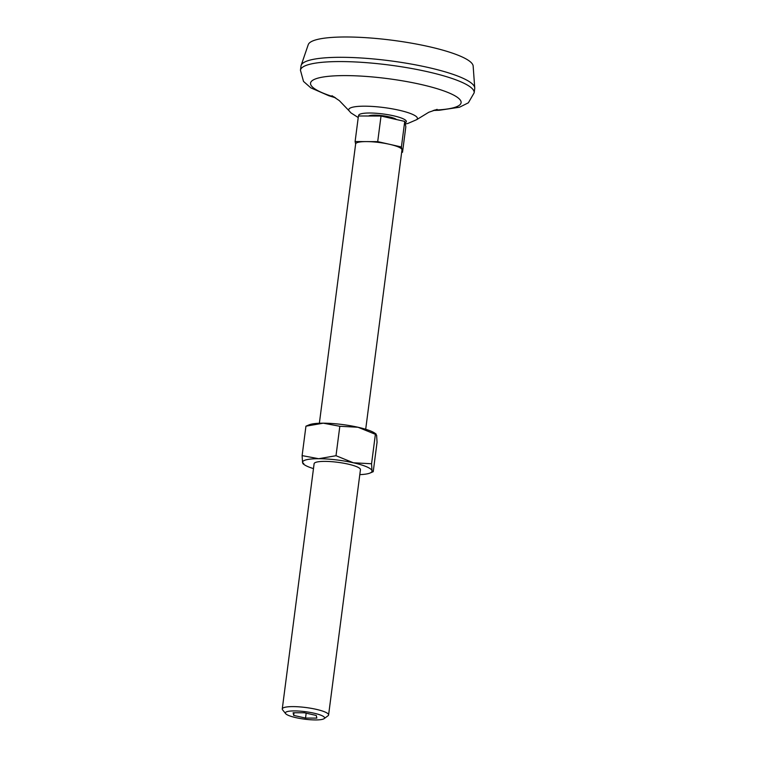 <?xml version="1.0" encoding="UTF-8"?>
<svg xmlns="http://www.w3.org/2000/svg" width="757" height="757" viewBox="0 0 757 757"><rect width="100%" height="100%" fill="white"/><g stroke="black" fill="none" stroke-linecap="round" stroke-linejoin="round"><path stroke-width="1.14" d="M336.004 455.714L318.669 458.714A35.03 6.652 7.4 0 1 353.387 462.782A35.03 6.652 7.4 0 1 371.999 470.769L371.564 463.757L353.387 462.782L336.004 455.714L339.827 426.276L358.004 427.251L375.387 434.31L376.106 434.064L374.914 433.212A35.03 6.652 7.4 0 0 358.004 427.251A35.03 6.652 7.4 0 0 323.286 423.182L305.942 426.182L302.119 455.619L302.554 462.641L303.784 463.568M371.564 463.757L375.387 434.31L376.617 435.237L377.052 442.258L373.229 471.696L369.728 473.163A35.03 6.652 7.4 0 1 359.802 474.63M339.827 426.276L323.286 423.182A35.03 6.652 7.4 0 0 309.443 424.715L305.942 426.182M377.705 141.625L366.407 141.597A23.353 4.438 7.4 0 1 389.552 144.303L377.705 141.625L381.026 116.039L358.43 115.982L355.109 141.559L355.629 144.057M401.409 146.981L389.552 144.303A23.353 4.438 7.4 0 1 398.381 146.972A23.353 4.438 7.4 0 1 401.958 149.631L401.409 146.981L404.73 121.404L381.026 116.039M319.369 423.248L355.648 143.915A23.353 4.438 7.4 0 1 366.407 141.597L355.109 141.559M401.674 152.28L402.516 152.28L405.837 126.703L404.73 121.404M304.418 712.782L293.129 712.744L293.678 715.393L305.535 718.071L316.833 718.109L316.275 715.46L304.418 712.782M285.644 713.652L282.598 709.839A23.353 4.438 7.4 0 1 282.266 708.931L314.117 463.7A23.353 4.438 7.4 0 1 331.093 461.628A23.353 4.438 7.4 0 1 356.85 466.757A23.353 4.438 7.4 0 1 360.446 469.719L328.595 714.949A23.353 4.438 7.4 0 1 328.046 715.744L324.119 718.648A19.777 3.757 7.4 0 1 304.494 719.15A19.777 3.757 7.4 0 1 285.644 713.652A19.777 3.757 7.4 0 1 297.927 711.012A19.777 3.757 7.4 0 1 321.545 715.469A19.777 3.757 7.4 0 1 324.119 718.648M373.229 471.696L371.999 470.769A35.03 6.652 7.4 0 1 369.728 473.163M313.483 468.611A35.03 6.652 7.4 0 1 304.257 464.666A35.03 6.652 7.4 0 1 302.554 462.641A35.03 6.652 7.4 0 1 318.669 458.714L302.119 455.619M282.266 708.931A23.353 4.438 7.4 0 1 299.242 706.858A23.353 4.438 7.4 0 1 324.999 711.996A23.353 4.438 7.4 0 1 328.595 714.949M402.516 152.28L401.958 149.631A23.353 4.438 7.4 0 1 401.976 149.933L365.697 429.266M368.545 116.01A14.601 2.773 7.4 0 1 380.364 115.461A14.601 2.773 7.4 0 1 394.738 118.527A14.601 2.773 7.4 0 1 396.517 119.549M335.54 97.804L328.917 95.77L310.843 87.869L303.519 81.425L300.444 70.259L301.002 66.001A87.585 16.626 7.4 0 1 301.154 65.367L308.25 44.644A83.204 15.802 7.4 0 1 370.135 37.973A83.204 15.802 7.4 0 1 460.332 56.15A83.204 15.802 7.4 0 1 473.153 66.067L474.734 87.916A87.585 16.626 7.4 0 1 474.715 88.56L474.156 92.827L468.365 102.81L459.461 107.239L439.363 110.257L433.203 110.484M301.154 65.367A87.585 16.626 7.4 0 1 366.284 58.346A87.585 16.626 7.4 0 1 461.231 77.479A87.585 16.626 7.4 0 1 474.734 87.916M334.49 97.123A75.908 14.411 7.4 0 1 337.736 75.719A75.908 14.411 7.4 0 1 449.412 93.092A75.908 14.411 7.4 0 1 434.395 110.096M306.169 713.17L305.535 718.071M294.028 712.753L293.678 715.393M300.444 70.259A87.585 16.626 7.4 0 1 364.108 62.49A87.585 16.626 7.4 0 1 460.672 81.747A87.585 16.626 7.4 0 1 474.156 92.827M332.011 95.723L339.363 100.653L349.176 110.901A34.623 6.576 7.4 0 1 370.892 106.359A34.623 6.576 7.4 0 1 412.082 114.165A34.623 6.576 7.4 0 1 416.672 119.663L428.793 112.254L437.139 109.368M358.761 115.982A24.054 4.57 7.4 0 1 374.724 113.171A24.054 4.57 7.4 0 1 402.658 118.556A24.054 4.57 7.4 0 1 405.033 122.833M304.257 464.666L303.065 463.814M416.672 119.663L407.777 123.505L405.26 123.921M358.231 117.553L350.907 112.859L349.176 110.901"/></g></svg>
